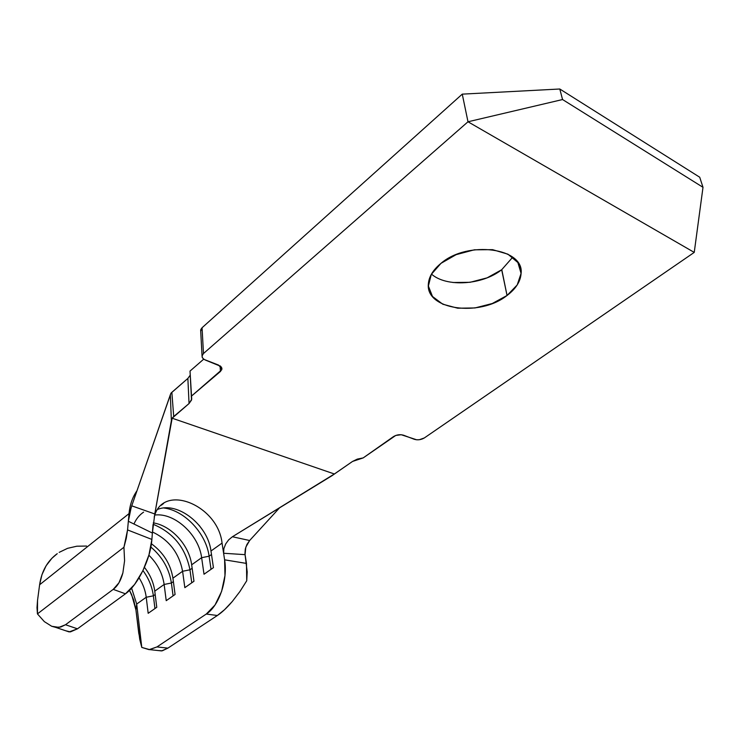 <?xml version="1.0" encoding="UTF-8"?>
<svg xmlns="http://www.w3.org/2000/svg" width="740" height="740" viewBox="0 0 740 740"><rect width="100%" height="100%" fill="white"/><g stroke="black" fill="none" stroke-linecap="round" stroke-linejoin="round"><path stroke-width="1.11" d="M431.466 274.087C446.294 287.397 482.267 285.131 501.674 269.758L507.048 295.482C479.585 317.432 425.038 309.792 428.395 283.596C429.043 276.436 433.242 269.684 440.994 263.338L431.291 274.401L428.377 286.038L432.493 296.481L442.807 304.214L457.699 308.201L474.997 307.951L492.257 303.52L507.048 295.482L517.205 284.946L521.08 273.393L517.889 262.552L507.908 254.171L492.581 249.657L474.322 249.815L456.127 254.662L440.994 263.338C467.884 240.056 524.734 247.974 521.071 273.689C520.433 281.625 515.762 288.887 507.048 295.482L501.785 269.675M200.707 331.233L200.808 329.504L202.066 327.737L462.26 94.137L467.995 121.776L203.472 353.535L202.066 327.737L462.26 94.137L559.791 89.004L699.716 177.23L703 187.312L562.557 99.539L559.791 89.004L562.557 99.539L467.995 121.776L694.24 252.396L424.344 437.941L694.24 252.396L703 187.312L699.716 177.23L559.791 89.004L462.26 94.137L467.995 121.776L562.557 99.539L703 187.312L694.24 252.396L467.995 121.776L203.472 353.535L202.066 327.737L200.707 331.233M187.868 378.427L171.847 392.32L173.715 416.509L172.152 418.211L189.042 403.55L187.868 378.427L189.042 403.55L191.531 400.035L190.023 371.082L203.694 359.168L190.023 371.082L191.706 399.212L189.042 403.55L173.715 416.509L171.847 392.32L170.968 393.18L131.738 505.836L170.329 394.762L171.375 420.709L154.79 513.976L172.152 418.211L334.369 473.988L232.406 536.75L331.973 475.709L352.527 461.446L334.369 473.988L172.152 418.211L171.375 420.709L170.329 394.762L170.968 393.18L187.868 378.427L190.226 375.189M453 282.504L470.076 282.301L487.105 277.851L501.674 269.758L512.737 257.187M352.527 461.446L363.192 457.903L357.309 459.115L352.527 461.446M136.983 490.74C132.543 497.086 129.898 504.708 129.037 513.606L127.558 529.923L126.281 538.332L123.941 547.258L124.579 560.809L122.868 572.982L118.964 582.769L113.22 589.373L65.499 624.745L60.736 627.039L55.389 627.279L69.144 631.923L65.703 630.758L70.383 631.904L77.478 628.815L125.449 593.813L134.588 584.452L142.894 570.725L148.981 554.852L151.885 539.432L153.004 525.002M154.762 591.158C153.596 582.593 150.165 574.656 144.448 567.358C150.165 574.656 153.596 582.593 154.762 591.158L164.141 584.461L154.762 591.158L156.769 607.29L154.762 591.158M148.879 555.213C157.407 563.593 162.495 573.343 164.141 584.461L166.222 600.677L175.084 594.479L172.929 578.18C170.598 564.028 163.42 552.558 151.404 543.752C163.42 552.558 170.598 564.028 172.929 578.18L182.595 571.28L172.929 578.18L175.084 594.479L166.222 600.677L164.141 584.461C162.495 573.343 157.407 563.593 148.879 555.213M139.055 577.82C142.968 583.999 145.364 590.474 146.224 597.254L136.697 604.062L131.59 588.115L136.697 604.062L146.224 597.254L148.176 613.303L156.769 607.29L148.176 613.303L146.224 597.254C145.364 590.474 142.968 583.999 139.055 577.82M152.468 531.986C169.044 539.913 179.089 553.011 182.595 571.28L184.834 587.662L193.963 581.27L191.66 564.805C189.246 545.297 171.273 525.585 153.263 522.875C171.273 525.585 189.246 545.297 191.66 564.805L201.631 557.692L191.66 564.805L193.963 581.27L184.834 587.662L182.595 571.28C179.089 553.011 169.044 539.913 152.468 531.986M154.863 515.04C174.659 512.496 198.857 534.77 201.631 557.692L204.018 574.24L213.435 567.645L210.974 551.013C207.912 525.086 177.739 501.128 157.731 509.379C177.739 501.128 207.912 525.086 210.974 551.013L222.056 543.105L210.974 551.013L213.435 567.645L204.018 574.24L201.631 557.692C198.857 534.77 174.659 512.496 154.863 515.04M202.048 355.94L202.362 357.679L204.12 359.455L218.578 365.079L221.898 369.075L220.437 371.471L191.235 396.307L221.713 369.787L221.806 367.974L220.714 366.319L205.47 360.103L203.287 358.835L202.14 357.152L202.205 355.283L203.472 353.535L202.048 355.94L200.651 330.16M424.344 437.941L419.386 439.708L416.639 439.782L401.237 434.732L395.743 435.453L363.192 457.903L393.504 436.591C396.733 434.676 400.109 434.223 403.642 435.25L414.252 439.273C417.73 440.282 421.097 439.838 424.344 437.941M131.738 505.836L154.79 513.976L152.385 533.05L128.344 521.265L127.558 529.923L151.885 539.432L152.385 533.05L128.344 521.265L129.537 513.486L131.738 505.836L154.79 513.976L152.385 533.05L152.93 525.955M154.207 517.084C162.532 482.341 218.032 505.013 222.056 543.105L223.6 553.252L223.887 548.562L225.691 543.946L228.623 539.876L232.406 536.75L249.639 540.515L279.517 507.871L249.639 540.515L246.947 544.437L245.31 548.988L244.94 553.566M128.344 521.265L131.165 507.557M222.056 543.105L224.608 559.829L246.475 563.427L245.07 554.658L223.6 553.252L224.608 559.829L224.969 575.554L221.584 591.482L214.998 605.033L206.284 614.043L156.954 646.927L149.101 649.655L141.784 647.417L136.697 604.062L141.784 647.417L138.741 633.079L135.947 610.019L139.74 639.258L141.784 647.417L149.693 649.627L161.607 650.923L167.888 648.129L156.954 646.927L206.284 614.043L217.357 615.504L167.888 648.129L217.357 615.504L224.572 609.677L232.323 601.444L239.927 591.519L246.735 580.752L247.197 571.881L245.07 554.658L223.6 553.252L223.887 548.562L225.691 543.946L228.623 539.876M39.608 584.766L129.037 513.606L39.608 584.766L37.537 600.39L39.608 584.766C41.625 571.178 47.508 560.809 57.248 553.668L51.957 558.219L46.13 565.73L41.958 574.675L39.608 584.766M69.144 631.923L77.478 628.815L65.499 624.745L113.22 589.373L125.449 593.813C137.769 585.284 150.673 558.765 151.885 539.432L127.558 529.923L123.941 547.258L37.444 613.895L37 607.651L37.537 600.39L37.444 613.895L123.941 547.258L124.579 560.809L122.868 572.982C120.777 580.706 117.558 586.163 113.22 589.373L125.449 593.813L77.478 628.815L65.499 624.745L58.969 627.363L51.726 626.28L44.354 621.646L37.444 613.895M158.804 650.617L162.347 650.774L167.888 648.129L156.954 646.927L149.693 649.627M86.571 546.046L76.803 546.212L67.571 548.331L59.191 552.364M129.5 590.326L131.655 594.664L135.947 610.019L136.697 604.062L135.947 610.019L133.727 600.01L129.5 590.326M232.406 536.75L249.639 540.515L245.8 547.184L245.07 554.658M246.475 563.427L224.608 559.829C228.003 579.753 219.049 606.088 206.284 614.043L217.357 615.504C221.861 612.544 226.847 607.855 232.323 601.444L239.927 591.519L246.735 580.752L246.475 563.427M55.389 627.279L51.726 626.28L44.354 621.646M202.936 530.478L199.134 525.326L202.936 530.478M211.492 554.501L209.106 556.202C206.136 533.438 184.732 510.498 163.901 507.991C184.732 510.498 206.136 533.438 209.106 556.202L201.631 557.692L209.106 556.202L211.039 569.328L209.106 556.202L211.492 554.501M133.996 523.957L133.996 523.957C136.169 518.925 139.37 514.985 143.588 512.135M192.141 568.265L189.958 569.809C185.518 547.813 173.225 532.634 153.097 524.253C173.225 532.634 185.518 547.813 189.958 569.809L182.595 571.28L189.958 569.809L191.771 582.805L189.958 569.809L192.141 568.265M173.382 581.603L171.393 583.018C169.173 568.838 162.328 556.85 150.858 547.036C162.328 556.85 169.173 568.838 171.393 583.018L164.141 584.461L171.393 583.018L173.086 595.876L171.393 583.018L173.382 581.603M155.178 594.544L153.374 595.83C152.172 586.829 148.703 578.412 142.968 570.568C148.703 578.412 152.172 586.829 153.374 595.83L146.224 597.254L153.374 595.83L154.947 608.567L153.374 595.83L155.178 594.544M220.437 371.471L220.085 365.838L220.437 371.471M191.706 399.212L191.623 397.399M161.338 505.244L163.605 503.468M519.064 264.513L521.071 273.689M269.675 513.902L265.318 516.576M133.459 500.878L135.651 494.579M221.834 368.048L221.898 369.075"/></g></svg>
